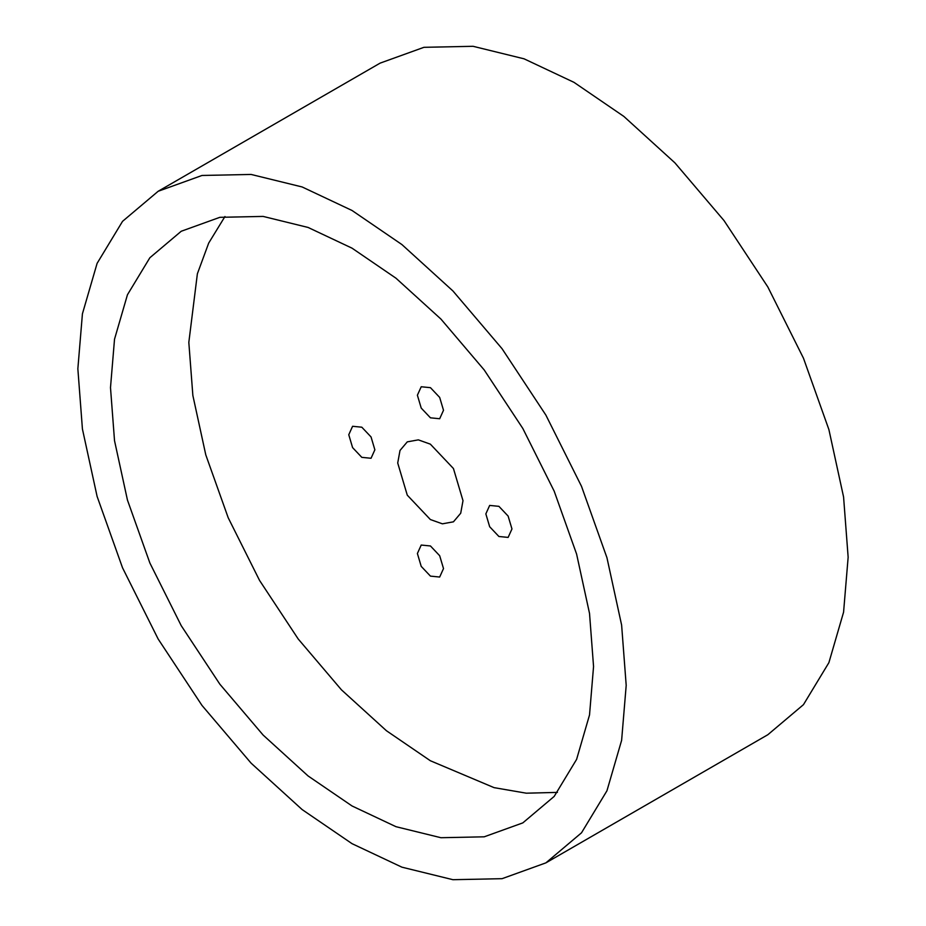 <?xml version="1.0" encoding="UTF-8"?>
<svg xmlns="http://www.w3.org/2000/svg" width="926" height="926" viewBox="0 0 926 926"><rect width="100%" height="100%" fill="white"/><g stroke="black" fill="none" stroke-linecap="round" stroke-linejoin="round"><path stroke-width="1.39" d="M443.508 568.576L439.676 555.716L430.451 545.97L421.214 545.055L417.394 553.505L421.214 566.376L430.451 576.122L439.676 577.037L443.508 568.576M374.868 449.805L371.048 458.266L361.811 457.351L352.586 447.605L348.766 434.734L352.586 426.284L361.811 427.199L371.048 436.945L374.868 449.805M485.849 513.884L489.669 526.744L498.906 536.49L508.131 537.404L511.962 528.954L508.131 516.083L498.906 506.337L489.669 505.422L485.849 513.884M443.508 410.287L439.676 418.737L430.451 417.823L421.214 408.077L417.394 395.205L421.214 386.755L430.451 387.67L439.676 397.416L443.508 410.287M545.889 862.87L767.839 734.723L803.455 704.663L828.897 662.646L843.574 612.19L848.147 557.221L843.574 496.973L828.897 429.571L803.455 358.177L767.851 286.991L724.005 220.562L674.892 162.837L623.869 116.433L573.97 82.333L524.081 58.824L473.059 46.3L423.946 47.319L380.111 63.13L158.161 191.277L122.545 221.337L97.103 263.354L82.426 313.81L77.853 368.78L82.426 429.027L97.103 496.429L122.545 567.823L158.149 639.009L201.995 705.438L251.108 763.163L302.131 809.567L352.03 843.667L401.919 867.176L452.941 879.7L502.054 878.681L545.889 862.87L581.505 832.81L606.947 790.781L621.624 740.325L626.196 685.367L621.624 625.108L606.947 557.718L581.505 486.324L545.9 415.137L502.054 348.708L452.941 290.972L401.919 244.568L352.03 210.48L302.131 186.959L251.108 174.447L201.995 175.465L158.161 191.277M110.495 387.624L114.523 440.695L127.452 500.075L149.862 562.973L181.23 625.675L219.856 684.198L263.123 735.059L308.069 775.942L352.03 805.967L395.969 826.687L440.926 837.717L484.194 836.815L522.82 822.89L554.188 796.406L576.597 759.389L589.526 714.941L593.554 666.523L589.526 613.44L576.597 554.072L554.188 491.174L522.82 428.46L484.194 369.937L440.938 319.076L395.981 278.205L352.03 248.168L308.08 227.449L263.123 216.418L219.856 217.321L181.23 231.257L149.862 257.741L127.452 294.746L114.523 339.205L110.495 387.624M224.96 216.522L208.697 243.075L197.377 273.772L188.823 342.4L192.863 395.471L205.78 454.851L228.201 517.75L259.569 580.452L298.195 638.975L341.451 689.835L386.408 730.718L430.358 760.744L494.067 787.644L526.304 793.188L557.429 792.39M397.717 463L407.278 495.167L430.358 519.532L442.373 523.827L453.439 521.824L460.708 513.236L463 500.688L453.439 468.521L430.358 444.156L418.344 439.862L407.278 441.864L400.009 450.453L397.717 463"/></g></svg>
